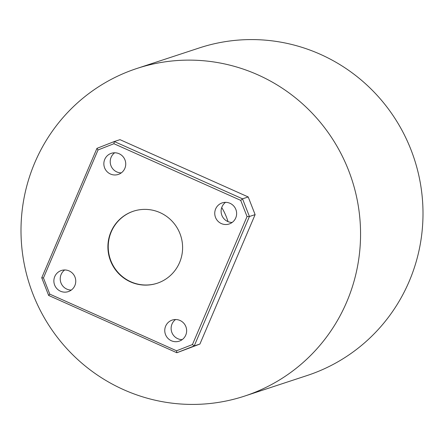 <?xml version="1.0" encoding="UTF-8"?>
<svg xmlns="http://www.w3.org/2000/svg" width="444" height="444" viewBox="0 0 444 444"><rect width="100%" height="100%" fill="white"/><g stroke="black" fill="none" stroke-linecap="round" stroke-linejoin="round"><path stroke-width="0.67" d="M110.945 231.918A37.934 37.29 -108.2 0 0 117.76 272.599A37.934 37.29 -108.2 0 0 157.104 283.283A37.934 37.29 -108.2 0 0 179.559 262.582A37.934 37.29 -108.2 0 0 172.744 221.9A37.934 37.29 -108.2 0 0 133.394 211.216A37.934 37.29 -108.2 0 0 110.945 231.918M133.561 211.161A37.934 37.29 -108.2 0 0 111.278 231.807A37.934 37.29 -108.2 0 0 118.032 272.427A37.934 37.29 -108.2 0 0 157.27 283.228M244.666 396.07L307.109 375.53A172.433 169.491 -108.2 0 0 409.163 281.418A172.433 169.491 -108.2 0 0 378.183 96.492A172.433 169.491 -108.2 0 0 199.334 47.93L136.891 68.47A172.433 169.491 71.8 0 1 315.745 117.038A172.433 169.491 71.8 0 1 346.725 301.959A172.433 169.491 71.8 0 1 244.666 396.07A172.433 169.491 71.8 0 1 65.817 347.508A172.433 169.491 71.8 0 1 34.837 162.582A172.433 169.491 71.8 0 1 136.891 68.47M104.745 159.385A11.111 10.922 -108.2 0 0 118.271 174.437A11.111 10.922 -108.2 0 0 122.849 156.454A11.111 10.922 -108.2 0 0 104.745 159.385M114.669 152.786A11.111 10.922 -108.2 0 0 121.284 172.877M215.64 208.946A11.111 10.922 -108.2 0 0 229.16 223.992A11.111 10.922 -108.2 0 0 233.738 206.01A11.111 10.922 -108.2 0 0 215.64 208.946M225.563 202.342A11.111 10.922 -108.2 0 0 232.173 222.438M165.656 326.129A11.111 10.922 -108.2 0 0 179.176 341.175A11.111 10.922 -108.2 0 0 183.755 323.193A11.111 10.922 -108.2 0 0 165.656 326.129M175.58 319.525A11.111 10.922 -108.2 0 0 182.19 339.621M54.762 276.573A11.111 10.922 -108.2 0 0 68.287 291.619A11.111 10.922 -108.2 0 0 72.866 273.637A11.111 10.922 -108.2 0 0 54.762 276.573M64.685 269.969A11.111 10.922 -108.2 0 0 71.295 290.065M221.734 207.542A60.351 59.324 71.8 0 1 228 221.606M192.463 344.538L194.222 345.926L199.911 344.05L255.117 214.624L249.428 216.494L194.222 345.926L176.867 352.747L48.651 295.449L41.742 277.783L96.947 148.357L114.302 141.531L242.518 198.834L248.213 196.958L119.991 139.66L114.302 141.531L113.936 143.712L98.035 149.961L43.451 277.944L49.778 294.128L176.562 350.788L192.463 344.538L247.047 216.555L240.72 200.372L113.936 143.712M199.911 344.05L176.867 352.747L176.562 350.788M255.117 214.624L248.213 196.958M240.72 200.372L242.518 198.834L249.428 216.494L247.047 216.555M98.035 149.961L96.947 148.357M43.451 277.944L41.742 277.783M48.651 295.449L49.778 294.128"/></g></svg>
